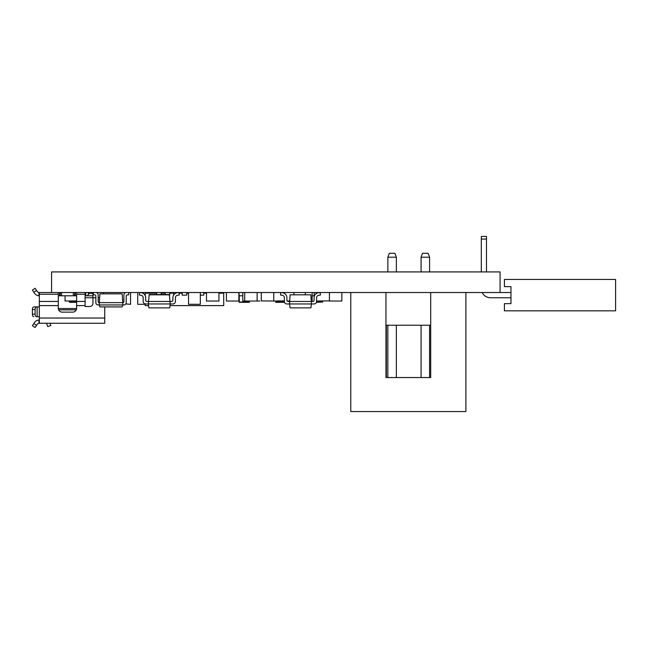 <?xml version="1.0" encoding="UTF-8"?>
<svg xmlns="http://www.w3.org/2000/svg" width="648" height="648" viewBox="0 0 648 648"><rect width="100%" height="100%" fill="white"/><g stroke="black" fill="none" stroke-linecap="round" stroke-linejoin="round"><path stroke-width="0.97" d="M510.964 286.643L504.419 286.643L504.419 279.45L615.6 279.45L615.6 310.838L504.419 310.838L504.419 303.645L510.964 303.645L510.964 286.643L510.964 292.523L51.573 292.523L51.573 271.925L500.078 271.925L500.078 292.523M510.964 303.645L510.964 297.756L490.528 297.756A9.323 9.323 0 0 1 482.153 292.523M510.964 297.756L490.528 297.756M481.302 271.925L481.302 239.063L486.47 239.063L486.47 271.925M481.302 239.063L481.302 236.447L486.47 236.447L486.47 239.063M154.386 292.523L154.386 293.18M92.956 292.523L92.956 303.248A3.272 3.272 0 0 1 89.691 306.52L85.115 306.52L85.115 301.442L76.61 301.442L76.61 308.221A3.92 3.92 0 0 1 72.689 312.15L62.224 312.15A3.92 3.92 0 0 1 58.296 308.221L58.296 301.442L39.334 301.442L39.334 292.523L51.573 292.523M273.74 292.523L273.74 301.028L284.383 301.028M287.177 301.028L289.559 301.028M178.888 292.523L179.285 295.002L177.479 295.294A2.495 2.495 0 0 0 175.389 297.748L175.389 301.466A2.495 2.495 0 0 1 172.894 303.953L170.254 303.953L169.703 307.857L148.87 307.857L148.327 303.953L145.679 303.953A2.495 2.495 0 0 1 143.192 301.466L143.192 297.748A2.495 2.495 0 0 0 141.094 295.294L139.288 295.002L139.685 292.523M139.814 292.523L141.394 292.766A4.982 4.982 0 0 1 145.679 297.699L145.679 300.218A1.247 1.247 0 0 0 146.926 301.466L171.647 301.466A1.247 1.247 0 0 0 172.894 300.218L172.894 297.699A4.982 4.982 0 0 1 177.188 292.766L178.759 292.523M143.192 297.748A2.495 2.495 0 0 0 141.094 295.294A2.495 2.495 0 0 1 143.192 297.748M170.254 303.953L145.679 303.953L148.327 303.953L149.234 294.516L169.339 294.516L170.254 303.953L172.894 303.953M145.679 300.218A1.247 1.247 0 0 0 146.926 301.466A1.247 1.247 0 0 1 145.679 300.218M177.479 295.294A2.495 2.495 0 0 0 175.389 297.748L175.389 301.466M171.647 301.466A1.247 1.247 0 0 0 172.894 300.218L172.894 297.699A4.982 4.982 0 0 1 177.188 292.766M293.917 292.523L293.917 294.516M287.08 300.899L288.028 301.028M276.915 300.899L284.383 300.899M261.306 300.899L273.74 301.028M242.789 292.523L242.789 301.028L259.791 301.028M316.58 301.028L329.419 300.899M261.306 292.523L261.306 301.028M257.126 292.523L257.126 301.028M244.701 292.523L244.701 301.028M238.853 292.523L238.853 301.028L226.427 301.028L226.427 292.523M218.919 292.523L218.919 301.028L206.493 301.028L206.493 292.523M314.215 292.523L314.215 296.582M341.844 292.523L341.844 301.028L329.419 301.028L329.419 292.523M305.297 292.523L305.297 294.516M65.051 295.796L65.051 301.028L76.61 300.899M281.013 292.523L282.585 292.766A4.982 4.982 0 0 1 286.878 297.699L286.878 300.218A1.247 1.247 0 0 0 288.125 301.466L312.846 301.466A1.247 1.247 0 0 0 314.094 300.218L314.094 297.699A4.982 4.982 0 0 1 318.379 292.766L319.958 292.523M320.088 292.523L320.485 295.002L318.678 295.294A2.495 2.495 0 0 0 316.58 297.748L316.58 301.466A2.495 2.495 0 0 1 314.094 303.953L311.445 303.953L310.902 307.857L290.069 307.857L289.518 303.953L286.878 303.953A2.495 2.495 0 0 1 284.383 301.466L284.383 297.748A2.495 2.495 0 0 0 282.293 295.294L280.479 295.002L280.884 292.523M290.101 294.824L310.87 294.824L290.101 294.824L289.518 303.953L286.878 303.953M286.878 300.218A1.247 1.247 0 0 0 288.125 301.466M318.678 295.294A2.495 2.495 0 0 0 316.58 297.748L316.58 301.466L316.58 297.748A2.495 2.495 0 0 1 318.678 295.294M314.094 300.218L314.094 297.699L314.094 300.218A1.247 1.247 0 0 1 312.846 301.466M314.094 303.953L311.445 303.953L314.094 303.953M200.321 292.523L200.321 304.301L188.544 304.301L188.544 292.523M130.548 292.523L130.548 304.301L125.817 303.961M103.583 292.523L103.583 293.836M145.225 304.301L137.716 304.301L137.716 292.523M155.99 293.18L155.99 292.523M88.379 292.523L88.379 294.492L89.035 293.836L89.035 292.523M88.379 294.492L87.075 295.796M85.115 306.52L85.115 295.796L92.956 295.796M85.115 301.442L85.115 292.523M76.61 292.523L76.61 294.249L85.115 294.249M76.61 295.796L73.337 295.796L73.337 292.523M58.296 295.796L61.568 295.796L61.568 292.523M350.779 292.523L350.779 411.553L465.88 411.553L465.88 292.523M385.957 292.523L385.957 377.541L430.693 377.541L430.693 292.523M385.957 325.223L430.693 325.223M173.672 295.026L173.672 292.523M145.225 295.14L145.217 292.523M161.247 294.516L161.247 292.523M156.67 294.516L156.67 292.523M169.695 295.14L169.752 292.523M165.175 294.516L165.175 292.523M182.177 292.523L182.177 295.14L186.754 295.14L186.754 292.523M200.321 295.14L203.756 295.14L203.756 292.523M223.706 295.14L223.722 292.523M239.039 292.523L239.379 302.333L249.156 302.333L249.488 301.028M242.789 295.796L239.039 295.796M314.215 295.796L312.125 295.796L312.125 292.523M126.239 292.523A2.317 2.317 0 0 0 123.922 294.84L123.922 301.482A1.158 1.158 0 0 1 122.812 302.64L122.812 304.949L123.922 304.949A2.317 2.317 0 0 0 126.239 302.64L126.239 295.998A1.158 1.158 0 0 1 127.389 294.84L128.701 294.84L128.701 292.523M93.385 292.523L93.385 294.84L94.689 294.84A1.158 1.158 0 0 1 95.847 295.998L95.847 302.64A2.317 2.317 0 0 0 98.164 304.949L99.274 304.949L99.274 302.64A1.158 1.158 0 0 1 98.164 301.482L98.164 294.84A2.317 2.317 0 0 0 95.847 292.523M421.079 257.207L429.584 257.207L428.15 253.287L422.504 253.287L421.079 257.207L421.079 271.925M387.86 257.207L396.357 257.207L394.932 253.287L389.286 253.287L387.86 257.207L387.86 271.925M58.296 301.442L58.296 292.523M39.334 318.03L104.733 318.03L104.733 323.263L39.334 323.263L39.334 301.442M39.334 292.523L38.937 292.499A2.616 2.616 0 0 1 37.147 291.341L35.138 288.279L32.4 290.069L34.409 293.131A5.889 5.889 0 0 0 38.937 295.78L38.937 292.499M104.733 318.03L104.733 306.917M89.035 293.18L92.956 293.504M310.87 294.824L311.445 303.953L289.518 303.953M61.568 295.796L73.337 295.796M76.61 301.442L76.61 294.249M387.86 325.223L387.86 377.541L386.354 377.541L386.354 325.223M430.693 377.541L429.584 377.541L429.584 325.223M421.079 325.223L421.079 377.541L396.357 377.541L396.357 325.223M156.67 293.18L145.225 293.18L145.225 295.626M145.225 303.912L145.225 305.605L148.554 305.605M165.175 293.18L161.247 293.18M173.672 293.18L169.752 293.18M182.177 293.18L178.994 293.18M188.544 293.18L186.754 293.18M206.493 293.18L203.756 293.18M170.019 305.605L223.706 305.605L223.706 293.18L218.919 293.18M429.584 257.207L429.584 271.925M396.357 257.207L396.357 271.925M38.937 316.726L37.147 316.726L37.147 306.917L38.937 306.917M58.296 308.221A3.92 3.92 0 0 0 58.312 308.545L76.594 308.545A3.92 3.92 0 0 0 76.61 308.221M76.61 302.333L69.595 302.333L69.166 301.028M316.516 302.041L322.574 302.041L322.574 300.899M312.134 295.796L312.134 301.466M275.594 301.028L275.918 302.333L284.545 302.333M122.812 304.949L122.164 306.917L99.922 306.917L99.274 304.949L122.812 304.949M122.812 302.64L99.274 302.64L99.922 293.836L122.164 293.836L122.812 302.64M37.147 306.917L34.433 306.917M36.563 306.917A2.616 1.442 90 0 0 35.122 309.533L35.122 314.11A2.616 1.442 90 0 0 36.563 316.726L37.147 316.726M148.87 307.857L169.703 307.857M36.572 325.328L37.147 324.446A2.616 2.616 0 0 1 38.937 323.295L38.937 320.007A5.889 5.889 0 0 0 34.409 322.655L32.4 325.725L35.138 327.515L36.572 325.328L33.834 323.538M290.069 307.857L310.902 307.857M322.574 302.041L316.426 302.333M33.842 316.726A2.616 1.442 -90 0 1 32.4 314.11L32.4 309.533A2.616 1.442 -90 0 1 33.842 306.917M46.526 323.263L47.741 326.608L50.819 325.49L50.009 323.263L50.819 325.49M85.123 297.756L95.847 297.756M98.164 297.756L99.63 297.756M85.763 295.796L85.763 292.523M75.306 295.796L75.306 292.523M74.65 295.796L74.65 292.523M60.264 295.796L60.264 292.523M59.608 295.796L59.608 292.523M152.094 292.523L152.094 293.18M39.334 294.249L58.296 294.249M58.296 305.605L39.334 305.605M85.115 305.605L76.61 305.605M33.834 292.256L36.572 290.466M76.61 302.009L69.263 302.009M239.047 302.041L249.488 302.041M275.594 302.041L284.456 302.041M32.4 309.533L35.122 309.533M35.122 314.11L32.4 314.11M58.652 309.857L76.253 309.857M169.671 294.824L148.902 294.824"/></g></svg>
